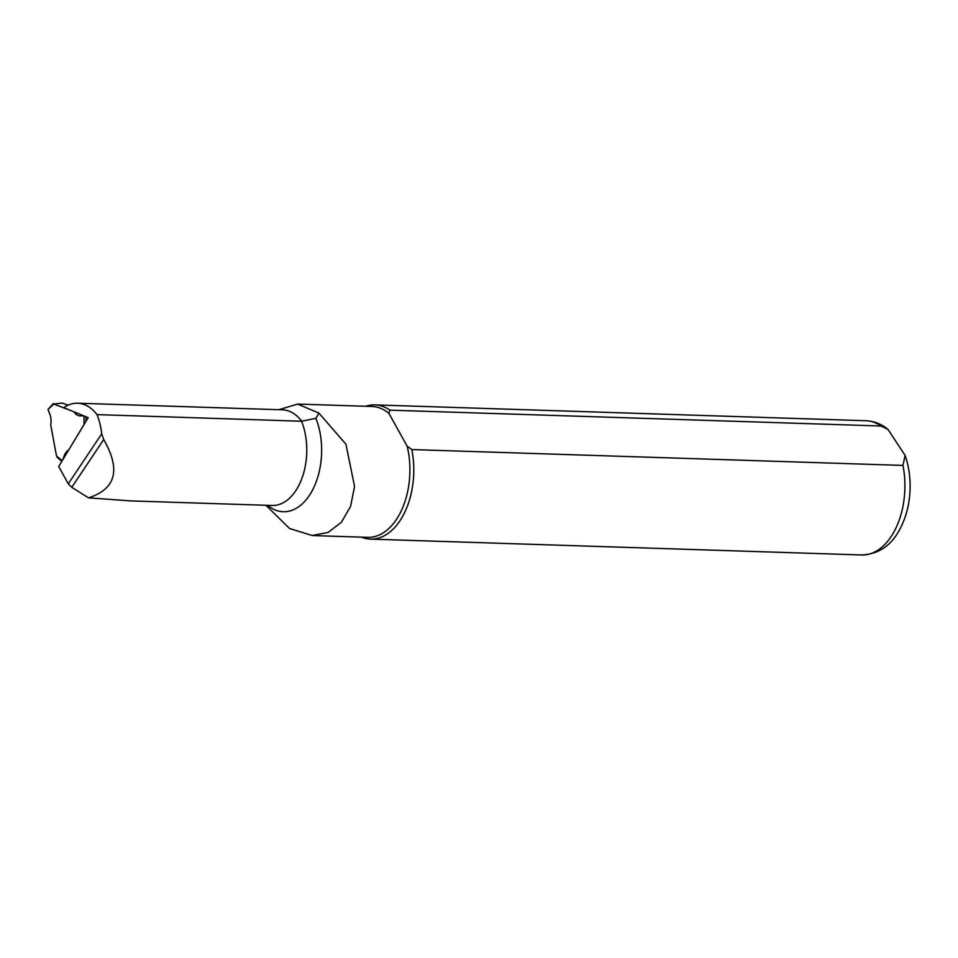 <?xml version="1.0" encoding="UTF-8"?>
<svg xmlns="http://www.w3.org/2000/svg" width="958" height="958" viewBox="0 0 958 958"><rect width="100%" height="100%" fill="white"/><g stroke="black" fill="none" stroke-linecap="round" stroke-linejoin="round"><path stroke-width="1.44" d="M130.084 500.89L272.18 505.477A53.72 32.835 -88.2 0 0 302.345 477.18A53.72 32.835 -88.2 0 0 301.542 421.221L96.998 414.61A53.72 32.835 -88.2 0 0 77.634 403.21A53.72 32.835 -88.2 0 0 63.803 407.653L88.196 417.664L58.689 466.522L68.293 483.802L101.716 433.842L103.715 439.554C120.983 469.648 115.918 489.071 88.519 497.849L130.971 500.914M301.542 421.221L315.889 418.347L318.954 413.102L297.615 404.084L278.766 409.701M88.519 497.849L71.778 487.299L68.293 483.802M96.998 414.61A53.72 32.835 91.8 0 1 101.716 433.842M318.954 413.102L345.934 444.249L354.556 486.46L350.58 506.375L341.359 522.302L328.043 532.468L312.128 535.486L289.567 528.517L265.929 505.273M312.128 535.546L367.728 537.342A65.467 40.02 -88.2 0 0 407.174 446.212L411.844 449.565L902.975 465.42L905.094 455.397L888.018 429.447L881.049 426.011L389.906 410.156L388.876 413.317L407.174 446.212M388.876 413.317A65.467 40.02 -88.2 0 0 371.955 406.467L297.615 404.072M361.465 537.139A67.144 41.05 -88.2 0 0 370.518 539.115A67.144 41.05 -88.2 0 0 411.844 449.565M389.906 410.156A67.144 41.05 -88.2 0 0 374.853 404.887A67.144 41.05 -88.2 0 0 365.681 406.264M83.633 415.796L80.376 415.904A13.424 8.658 90.1 0 1 79.921 415.904A13.424 8.658 90.1 0 1 73.982 411.832M57.803 457.649L56.498 455.9L62.186 460.738M71.634 410.862L53.72 404.072L47.996 409.449L49.828 414.179A13.424 8.658 90.1 0 1 50.726 424.933L56.498 455.9M62.773 459.768L64.09 456.056A13.424 8.658 90.1 0 1 68.736 449.889M53.72 404.072L62.114 403.043L68.15 405.162M47.996 409.449L53.42 403.486M301.77 421.233A53.72 32.835 -88.2 0 0 282.394 409.82L77.634 403.21M905.094 455.397C908.651 465.624 910.316 476.557 910.1 488.185C909.705 503.98 906.052 518.074 899.155 530.481C890.712 545.976 878.211 554.143 861.661 554.969A67.144 41.05 -88.2 0 0 902.975 465.42M881.049 426.011A67.144 41.05 -88.2 0 0 865.996 420.742L374.853 404.887M267.653 505.333A59.624 36.44 -88.2 0 0 311.841 491.358A59.624 36.44 -88.2 0 0 315.889 418.347M71.778 487.299L103.715 439.554M85.885 416.718L85.945 421.4M65.024 456.032L64.09 456.056M84.053 424.526L83.945 415.916M861.661 554.969L370.518 539.115M888.018 429.447C881.504 424.023 874.163 421.125 865.996 420.742M61.827 461.325L57.097 457.301"/></g></svg>
